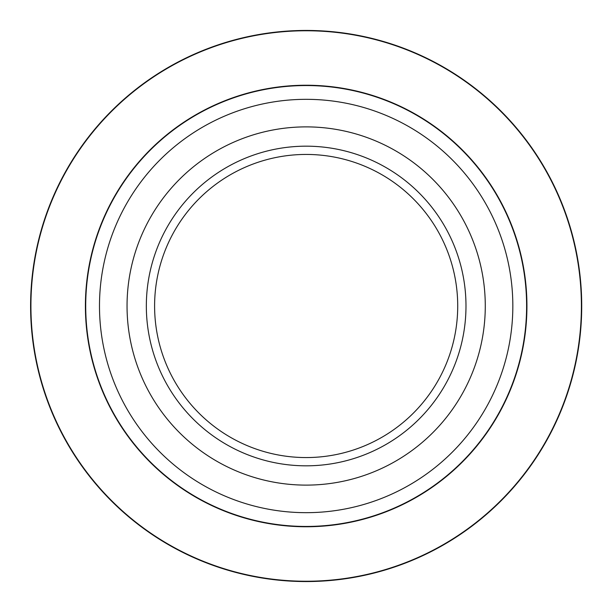 <?xml version="1.0" encoding="UTF-8"?>
<svg xmlns="http://www.w3.org/2000/svg" width="612" height="612" viewBox="0 0 612 612"><rect width="100%" height="100%" fill="white"/><g stroke="black" fill="none" stroke-linecap="round" stroke-linejoin="round"><path stroke-width="0.92" d="M485.278 306A179.117 179.117 0 0 1 216.602 461.119A179.117 179.117 0 0 1 216.602 150.881A179.117 179.117 0 0 1 485.278 306M146.337 306A159.824 159.824 0 0 1 386.073 167.589A159.824 159.824 0 0 1 386.073 444.411A159.824 159.824 0 0 1 146.337 306M457.715 306A151.562 151.562 0 0 0 306.161 154.438A151.562 151.562 0 0 0 154.599 306A151.562 151.562 0 0 0 306.161 457.562A151.562 151.562 0 0 0 457.715 306M526.611 306A220.45 220.45 0 0 1 306.161 526.45A220.45 220.45 0 0 1 85.711 306A220.45 220.45 0 0 1 306.161 85.55A220.45 220.45 0 0 1 526.611 306A220.45 220.45 0 0 1 306.161 526.45A220.45 220.45 0 0 1 85.711 306A220.45 220.45 0 0 1 306.161 85.55A220.45 220.45 0 0 1 526.611 306M30.6 306A275.561 275.561 0 0 1 443.937 67.358A275.561 275.561 0 0 1 443.937 544.642A275.561 275.561 0 0 1 30.6 306A275.561 275.561 0 0 1 443.937 67.358A275.561 275.561 0 0 1 443.937 544.642A275.561 275.561 0 0 1 30.6 306M526.932 306A220.771 220.771 0 0 1 195.779 497.189A220.771 220.771 0 0 1 195.779 114.811A220.771 220.771 0 0 1 526.932 306M581.4 306A275.239 275.239 0 0 0 306.161 30.761A275.239 275.239 0 0 0 30.921 306A275.239 275.239 0 0 0 306.161 581.239A275.239 275.239 0 0 0 581.4 306M99.488 306A206.672 206.672 0 0 0 306.161 512.672A206.672 206.672 0 0 0 512.833 306A206.672 206.672 0 0 0 306.161 99.328A206.672 206.672 0 0 0 99.488 306"/></g></svg>
